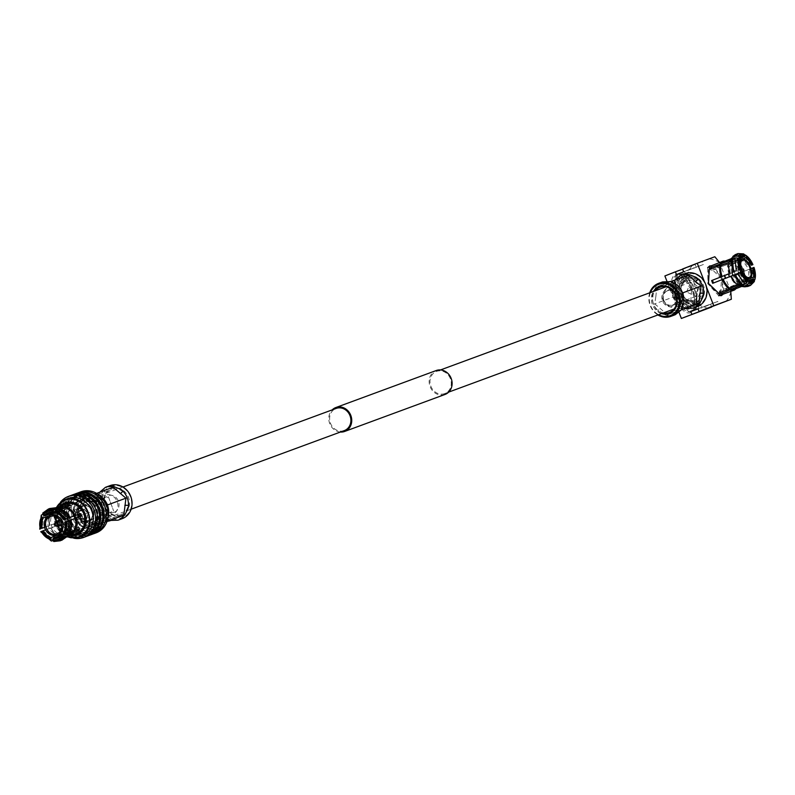 <?xml version="1.0" encoding="UTF-8"?>
<svg xmlns="http://www.w3.org/2000/svg" width="795" height="795" viewBox="0 0 795 795"><rect width="100%" height="100%" fill="white"/><g stroke="black" fill="none" stroke-linecap="round" stroke-linejoin="round"><path stroke-width="0.6" stroke-dasharray="3.98 2.98" d="M344.156 430.642A11.816 10.474 69.8 0 1 330.422 423.119A11.816 10.474 69.8 0 1 335.987 408.481M93.591 523.031A11.816 10.474 69.8 0 1 93.413 523.1A11.816 10.474 69.8 0 1 79.53 515.746A11.816 10.474 69.8 0 1 85.055 500.999A11.816 10.474 69.8 0 1 85.234 500.93A11.816 10.474 69.8 0 1 99.117 508.293A11.816 10.474 69.8 0 1 93.591 523.031M444.842 394.509A12.74 11.299 69.8 0 1 430.025 386.4A12.74 11.299 69.8 0 1 436.028 370.609M340.379 432.043A12.74 11.299 69.8 0 1 329.657 423.407A12.74 11.299 69.8 0 1 332.201 409.872M695.844 300.977A11.816 10.474 69.8 0 1 695.655 301.047A11.816 10.474 69.8 0 1 681.772 293.693A11.816 10.474 69.8 0 1 687.297 278.946A11.816 10.474 69.8 0 1 687.476 278.876A11.816 10.474 69.8 0 1 701.359 286.23A11.816 10.474 69.8 0 1 695.844 300.977M444.902 393.495A11.816 10.474 69.8 0 1 444.723 393.575A11.816 10.474 69.8 0 1 430.84 386.211A11.816 10.474 69.8 0 1 436.356 371.474A11.816 10.474 69.8 0 1 436.544 371.404A11.816 10.474 69.8 0 1 450.427 378.758A11.816 10.474 69.8 0 1 444.902 393.495M80.514 500.303C95.142 493.616 105.954 521.391 90.67 526.489C76.042 533.177 65.23 505.401 80.514 500.303L76.469 501.794A14.042 12.462 -110.2 0 0 76.24 501.874A14.042 12.462 -110.2 0 0 69.682 519.403A14.042 12.462 -110.2 0 0 86.178 528.148A14.042 12.462 -110.2 0 0 86.407 528.059A14.042 12.462 -110.2 0 0 92.965 510.539A14.042 12.462 -110.2 0 0 76.469 501.794M86.307 527.81A13.773 12.213 -110.2 0 0 92.737 510.619A13.773 12.213 -110.2 0 0 76.559 502.043A13.773 12.213 -110.2 0 0 76.34 502.132A13.773 12.213 -110.2 0 0 69.91 519.314A13.773 12.213 -110.2 0 0 86.089 527.89A13.773 12.213 -110.2 0 0 86.307 527.81M90.242 525.386A12.859 11.408 -110.2 0 0 96.205 509.217A12.859 11.408 -110.2 0 0 80.941 501.406A12.859 11.408 -110.2 0 0 74.969 517.565A12.859 11.408 -110.2 0 0 90.242 525.386M90.67 526.489L86.178 528.148M80.216 500.701A13.773 12.213 69.8 0 1 80.434 500.621A13.773 12.213 69.8 0 1 96.612 509.197A13.773 12.213 69.8 0 1 90.173 526.379A13.773 12.213 -110.2 0 1 89.954 526.459A13.773 12.213 -110.2 0 1 73.776 517.893A13.773 12.213 -110.2 0 1 80.216 500.701M56.544 526.23A2.733 2.425 69.8 0 1 55.163 522.494M59.794 519.99A2.733 2.425 -110.2 0 0 61.682 525.127M107.852 504.845L106.49 521.311L92.359 526.866L85.284 520.586A2.733 0.656 -48.4 0 0 82.64 523.06L84.359 524.591A17.599 15.612 69.8 0 1 82.64 523.06A17.599 15.612 69.8 0 1 78.347 516.422A17.599 15.612 69.8 0 1 77.035 508.611A17.599 15.612 69.8 0 1 77.264 506.306L77.035 508.611A2.733 0.606 5.9 0 0 80.663 508.681L81.637 499.23L99.305 492.274L97.03 499.022A17.599 15.612 69.8 0 0 96.791 501.327L97.03 499.022M99.246 527.115A17.599 15.612 69.8 0 1 98.968 527.224A17.599 15.612 69.8 0 1 98.252 527.463L100.21 526.697A17.599 15.612 69.8 0 1 99.246 527.115M86.516 494.301A17.599 15.612 69.8 0 1 86.794 494.192A17.599 15.612 69.8 0 1 87.51 493.953L85.552 494.719A17.599 15.612 69.8 0 1 86.516 494.301M110.326 520.695L104.125 517.306A17.599 15.612 69.8 0 1 102.396 515.776A17.599 15.612 69.8 0 1 98.252 509.496A17.599 15.612 69.8 0 1 98.103 509.138A17.599 15.612 69.8 0 1 97.974 508.77A17.599 15.612 69.8 0 1 96.791 501.327A2.733 0.606 5.9 0 1 98.322 502.043L99.315 492.453M85.552 494.719L80.663 499.151L95.191 493.437L102.843 499.956A2.733 0.656 -48.4 0 1 102.485 499.956A2.733 0.656 -48.4 0 1 103.121 498.356L95.191 493.437L87.51 493.953M100.21 526.697L106.212 521.858L108.726 512.805A2.733 0.606 5.9 0 1 107.196 512.089L107.544 505.362M96.086 528.287A17.599 15.612 -110.2 0 0 104.304 506.316A17.599 15.612 -110.2 0 0 83.634 495.355A17.599 15.612 -110.2 0 0 83.356 495.464A17.599 15.612 -110.2 0 0 75.127 517.426A17.599 15.612 -110.2 0 0 95.807 528.387A17.599 15.612 -110.2 0 0 96.086 528.287M84.359 524.591L91.683 527.572L98.252 527.463M80.663 499.151L77.264 506.306M61.841 525.058A2.733 2.425 -110.2 0 0 59.953 519.93M60.003 531.408L64.077 531.05C73.985 527.751 66.999 509.714 57.479 514.037L54.428 516.303M50.502 516.611L57.479 514.037M55.65 512.407A11.398 10.116 69.8 0 1 67.009 518.529M67.992 521.013A11.398 10.116 69.8 0 1 63.878 533.326M60.47 534.638A11.398 10.116 69.8 0 1 48.684 527.006A11.398 10.116 69.8 0 1 52.699 513.55M56.654 511.91C68.539 506.495 77.304 529.033 64.902 533.167C53.017 538.593 44.262 516.054 56.654 511.91L55.66 512.278M64.902 533.167L64.057 533.485M56.107 510.489C42.065 515.16 51.963 540.739 65.448 534.588C79.5 529.927 69.592 504.348 56.107 510.489L65.985 506.852M74.929 531.1L65.448 534.588M75.137 531.06C61.593 537.221 51.645 511.602 65.766 506.892L81.269 514.981L75.137 531.06L57.956 537.43M83.286 496.458A16.685 14.807 -110.2 0 0 75.545 517.436A16.685 14.807 -110.2 0 0 95.36 527.582A16.685 14.807 -110.2 0 0 103.102 506.604A16.685 14.807 -110.2 0 0 83.286 496.458M96.583 530.722A20.064 17.798 -110.2 0 0 105.884 505.511A20.064 17.798 -110.2 0 0 82.064 493.317A20.064 17.798 -110.2 0 0 72.762 518.529A20.064 17.798 -110.2 0 0 96.583 530.722M80.613 491.906A21.892 19.418 -110.2 0 0 70.318 519.026A21.892 19.418 -110.2 0 0 95.758 532.968M77.91 492.94A21.892 19.418 -110.2 0 0 68.34 519.751A21.892 19.418 -110.2 0 0 93.025 533.942M78.894 494.967A19.607 17.391 -110.2 0 0 69.731 519.443A19.607 17.391 -110.2 0 0 92.767 531.646A19.607 17.391 -110.2 0 0 93.075 531.527A19.607 17.391 -110.2 0 0 102.237 507.061A19.607 17.391 -110.2 0 0 79.202 494.848A19.607 17.391 -110.2 0 0 78.894 494.967M77.86 495.345A19.607 17.391 -110.2 0 0 68.698 519.821A19.607 17.391 -110.2 0 0 91.733 532.024A19.607 17.391 -110.2 0 0 92.041 531.915A19.607 17.391 -110.2 0 0 101.204 507.439A19.607 17.391 -110.2 0 0 78.168 495.235A19.607 17.391 -110.2 0 0 77.86 495.345M76.469 493.437A21.892 19.418 -110.2 0 0 66.164 520.556A21.892 19.418 -110.2 0 0 91.614 534.498M74.551 494.182A21.892 19.418 -110.2 0 0 64.981 520.993A21.892 19.418 -110.2 0 0 89.666 535.174M75.535 496.209A19.607 17.391 -110.2 0 0 66.373 520.675A19.607 17.391 -110.2 0 0 89.408 532.889A19.607 17.391 -110.2 0 0 89.716 532.769A19.607 17.391 -110.2 0 0 98.878 508.293A19.607 17.391 -110.2 0 0 75.843 496.09A19.607 17.391 -110.2 0 0 75.535 496.209M74.501 496.587A19.607 17.391 -110.2 0 0 65.339 521.063A19.607 17.391 -110.2 0 0 88.374 533.266A19.607 17.391 -110.2 0 0 88.682 533.147A19.607 17.391 -110.2 0 0 97.845 508.681A19.607 17.391 -110.2 0 0 74.809 496.468A19.607 17.391 -110.2 0 0 74.501 496.587M73.11 494.669A21.892 19.418 -110.2 0 0 62.805 521.798A21.892 19.418 -110.2 0 0 88.255 535.741M71.192 495.414A21.892 19.418 -110.2 0 0 61.622 522.236A21.892 19.418 -110.2 0 0 86.307 536.416M72.176 497.441A19.607 17.391 -110.2 0 0 63.014 521.918A19.607 17.391 -110.2 0 0 86.049 534.121A19.607 17.391 -110.2 0 0 86.357 534.002A19.607 17.391 -110.2 0 0 95.519 509.535A19.607 17.391 -110.2 0 0 72.484 497.332A19.607 17.391 -110.2 0 0 72.176 497.441M71.143 497.829A19.607 17.391 -110.2 0 0 61.98 522.295A19.607 17.391 -110.2 0 0 85.015 534.508A19.607 17.391 -110.2 0 0 85.323 534.389A19.607 17.391 -110.2 0 0 94.486 509.913A19.607 17.391 -110.2 0 0 71.451 497.71A19.607 17.391 -110.2 0 0 71.143 497.829M69.751 495.911A21.892 19.418 -110.2 0 0 59.446 523.031A21.892 19.418 -110.2 0 0 84.896 536.973M60.45 502.241A21.892 19.418 -110.2 0 0 57.667 523.686A21.892 19.418 -110.2 0 0 73.716 538.195M67.843 498.554A20.064 17.798 -110.2 0 0 58.403 523.418A20.064 17.798 -110.2 0 0 81.726 536.198M56.157 507.588L55.332 524.541L66.969 536.923M65.25 499.995L64.942 500.115C43.616 507.24 58.671 545.986 79.122 536.675M56.475 507.617A19.607 17.391 -110.2 0 0 67.197 536.695M59.386 506.534A17.102 15.165 -110.2 0 0 56.515 524.114A17.102 15.165 -110.2 0 0 70.109 535.631M62.239 505.481A15.96 14.161 -110.2 0 0 57.469 523.766A15.96 14.161 -110.2 0 0 72.961 534.578M76.062 533.425A15.502 13.754 69.8 0 1 58.045 523.547A15.502 13.754 69.8 0 1 65.339 504.338M56.544 507.627A15.502 13.754 -110.2 0 0 52.371 510.797L57.409 508.939L55.948 510.986L50.9 512.835A15.502 13.754 -110.2 0 0 49.598 525.515L54.636 523.657L55.63 526.211L50.592 528.069A15.502 13.754 -110.2 0 0 60.082 536.506L65.12 534.647L67.575 535.154L62.537 537.013A15.502 13.754 -110.2 0 0 67.247 536.635M62.537 537.013L62.308 536.456A14.817 13.147 -110.2 0 0 67.674 535.79A14.817 13.147 -110.2 0 0 67.873 535.721M60.877 535.274L67.823 532.71L67.575 535.154M62.308 536.456L57.995 538.046L56.087 540.481L54.09 541.494M65.12 534.647L65.369 532.203L67.823 532.71M50.592 528.069L50.86 527.95A14.817 13.147 -110.2 0 0 59.854 535.949L60.082 536.506M54.636 523.657L56.723 522.842L57.707 525.396L55.63 526.211M50.9 512.835L51.109 513.391A14.817 13.147 -110.2 0 0 49.876 525.406L49.598 525.515M57.409 508.939L59.237 510.559L57.777 512.606L55.948 510.986M57.31 508.025A14.817 13.147 -110.2 0 0 57.19 508.075A14.817 13.147 -110.2 0 0 52.569 511.344L52.371 510.797M70.646 505.203L70.397 507.647L67.943 507.14L68.052 506.157M81.13 516.184L64.624 522.325M77.165 529.848L76.539 529.281L77.999 527.234L79.828 528.864M57.995 538.046A14.817 13.147 -110.2 0 0 63.361 537.39A14.817 13.147 -110.2 0 0 68.221 534.021L69.483 533.554M68.112 534.528L68.221 534.021M52.271 513.133L59.237 510.559M57.777 512.606L48.724 515.945M44.59 527.314L56.723 522.842M57.707 525.396L45.593 529.858M57.399 535.144L65.369 532.203M50.86 527.95L46.547 529.549A14.817 13.147 -110.2 0 0 55.541 537.539L59.854 535.949M51.109 513.391L46.796 514.981A14.817 13.147 -110.2 0 0 45.554 526.996L49.876 525.406M59.913 508.393L58.482 508.919A14.817 13.147 -110.2 0 0 53.106 509.575A14.817 13.147 -110.2 0 0 52.877 509.665A14.817 13.147 -110.2 0 0 48.257 512.934L52.569 511.344M66.999 513.222A14.817 13.147 -110.2 0 0 60.927 509.426L61.702 509.138M70.348 531.736L69.682 531.974A14.817 13.147 -110.2 0 0 71.56 525.594M46.547 529.549L42.463 531.1L53.017 540.481L55.541 537.539M42.463 531.1L40.893 531.656M44.6 527.353L45.554 526.996M46.796 514.981L42.92 514.444L41.469 528.546M43 512.904L45.186 512.378L48.257 512.934M64.375 533.763L76.539 529.281M77.999 527.234L63.57 532.561M55.978 512.964L70.397 507.647M67.943 507.14L55.73 511.642M58.482 508.919L57.946 508.512M59.396 508.253L60.927 509.426M69.682 531.974L69.304 533.813M85.284 520.586L79.589 515.955L97.666 509.287L102.674 514.166A2.733 0.656 -48.4 0 1 103.032 514.166L103.032 514.166A2.733 0.656 -48.4 0 1 102.396 515.776L104.125 517.306M107.126 521.083L91.683 527.572L106.997 521.47M95.768 493.675L96.622 493.357M102.843 499.956L106.848 503.682M113.158 487.255L99.027 492.811L98.103 509.138M78.347 516.422L79.589 515.955L80.663 508.681M79.838 511.145A4.104 3.637 69.8 0 1 82.809 518.797L79.838 511.145A4.104 3.637 -110.2 0 0 82.809 518.797M77.751 516.372A4.561 4.045 69.8 0 1 79.868 510.648A4.561 4.045 69.8 0 1 85.284 513.421A4.561 4.045 69.8 0 1 83.167 519.145A4.561 4.045 69.8 0 1 77.751 516.372M76.25 516.969A6.38 5.664 69.8 0 1 79.212 508.939A6.38 5.664 69.8 0 1 86.784 512.825A6.38 5.664 69.8 0 1 83.823 520.844A6.38 5.664 69.8 0 1 76.25 516.969M75.674 517.187A6.837 6.062 -110.2 0 0 83.793 521.341A6.837 6.062 -110.2 0 0 86.963 512.745A6.837 6.062 -110.2 0 0 78.854 508.591A6.837 6.062 -110.2 0 0 75.674 517.187M78.357 507.319A8.208 7.284 69.8 0 1 78.486 507.27A8.208 7.284 69.8 0 1 88.126 512.378A8.208 7.284 69.8 0 1 84.29 522.623A8.208 7.284 -110.2 0 1 84.161 522.673A8.208 7.284 -110.2 0 1 74.521 517.555A8.208 7.284 -110.2 0 1 78.357 507.319M88.036 521.242A8.208 7.284 -110.2 0 1 78.387 516.134A8.208 7.284 -110.2 0 1 82.223 505.888A8.208 7.284 69.8 0 1 82.352 505.839A8.208 7.284 69.8 0 1 92.001 510.946A8.208 7.284 69.8 0 1 88.165 521.192A8.208 7.284 -110.2 0 1 88.036 521.242L84.161 522.673M82.292 504.895A9.123 8.089 69.8 0 1 93.114 510.44A9.123 8.089 69.8 0 1 88.891 521.898A9.123 8.089 69.8 0 1 78.059 516.353A9.123 8.089 69.8 0 1 82.292 504.895M88.642 521.262A8.437 7.483 -110.2 0 0 92.558 510.658A8.437 7.483 -110.2 0 0 82.541 505.531A8.437 7.483 -110.2 0 0 78.626 516.134A8.437 7.483 -110.2 0 0 88.642 521.262M83.386 506.186A7.523 6.678 -110.2 0 1 92.22 510.877A7.523 6.678 -110.2 0 1 88.702 520.268A7.523 6.678 69.8 0 1 88.583 520.308A7.523 6.678 69.8 0 1 79.748 515.627A7.523 6.678 69.8 0 1 83.266 506.236A7.523 6.678 -110.2 0 1 83.386 506.186L108.458 496.945L113.665 511.066L108.458 496.945M114.271 512.298A8.894 7.89 -110.2 0 0 117.501 509.754A8.894 7.89 -110.2 0 0 112.224 495.444A8.894 7.89 -110.2 0 0 107.842 495.712A8.894 7.89 -110.2 0 0 103.718 506.892A8.894 7.89 -110.2 0 0 114.271 512.298M104.682 495.176A10.484 9.301 -110.2 0 0 99.782 508.263A10.484 9.301 -110.2 0 0 112.105 514.792A10.484 9.301 -110.2 0 0 112.274 514.733A10.484 9.301 -110.2 0 0 116.08 511.742A10.484 9.301 -110.2 0 0 109.859 494.858A10.484 9.301 -110.2 0 0 104.851 495.116A10.484 9.301 -110.2 0 0 104.682 495.176M84.707 500.115L78.785 516.164L93.939 523.925L99.862 507.876L84.707 500.115M84.131 498.624A14.36 12.74 -110.2 0 0 77.463 516.68A14.36 12.74 -110.2 0 0 94.516 525.406A14.36 12.74 -110.2 0 0 101.184 507.359A14.36 12.74 -110.2 0 0 84.131 498.624M94.585 524.412A13.455 11.935 69.8 0 1 94.376 524.491A13.455 11.935 69.8 0 1 78.566 516.124A13.455 11.935 69.8 0 1 84.856 499.33A13.455 11.935 69.8 0 1 85.065 499.25A13.455 11.935 69.8 0 1 100.866 507.627A13.455 11.935 69.8 0 1 94.585 524.412M121.059 514.653A13.455 11.935 69.8 0 1 120.85 514.733A13.455 11.935 69.8 0 1 105.039 506.355A13.455 11.935 69.8 0 1 111.33 489.571A13.455 11.935 69.8 0 1 111.538 489.491A13.455 11.935 69.8 0 1 127.349 497.859A13.455 11.935 69.8 0 1 121.059 514.653M121.784 515.359A14.36 12.74 69.8 0 1 104.731 506.624A14.36 12.74 69.8 0 1 111.399 488.577A14.36 12.74 69.8 0 1 128.452 497.302A14.36 12.74 69.8 0 1 121.784 515.359M110.555 486.401A16.685 14.807 69.8 0 1 130.37 496.547A16.685 14.807 69.8 0 1 122.629 517.525A16.685 14.807 69.8 0 1 102.813 507.379A16.685 14.807 69.8 0 1 110.555 486.401M109.829 485.695A17.599 15.612 -110.2 0 0 101.551 507.508A17.599 15.612 -110.2 0 0 122.003 518.728M99.027 492.811L113.168 487.255M98.053 502.271A2.733 0.606 5.9 0 0 98.322 502.043L97.974 508.77M107.265 504.636L95.311 493.586M107.464 511.861A2.733 0.606 5.9 0 0 107.196 512.089L106.212 521.679M106.49 521.311L106.212 521.858M691.501 290.443L690.179 311.819L682.07 308.768L674.508 296.704L675.83 275.318L683.938 278.369L691.501 290.443M677.33 295.591A19.607 9.053 68.5 0 0 693.002 310.706A19.607 9.053 68.5 0 0 696.331 306.323A19.607 9.053 68.5 0 0 694.323 289.33A19.607 9.053 68.5 0 0 684.088 275.159A19.607 9.053 68.5 0 0 678.652 274.215A19.607 9.053 68.5 0 0 677.33 295.591M678.185 295.263A18.921 8.735 68.5 0 0 693.31 309.851A18.921 8.735 68.5 0 0 696.529 305.618A18.921 8.735 68.5 0 0 694.591 289.211A18.921 8.735 68.5 0 0 684.714 275.537A18.921 8.735 68.5 0 0 679.467 274.623A18.921 8.735 68.5 0 0 678.185 295.263M680.45 294.379L695.575 308.967L696.847 288.327L681.722 273.738L680.45 294.379M673.146 296.694L673.504 289.966A2.733 0.606 -174.1 0 0 671.964 289.251L672.202 286.945A17.599 15.612 -110.2 0 0 671.964 289.251A17.599 15.612 -110.2 0 0 673.146 296.694A17.599 15.612 -110.2 0 0 673.285 297.062A17.599 15.612 -110.2 0 0 673.425 297.419A17.599 15.612 -110.2 0 0 677.569 303.7A17.599 15.612 -110.2 0 0 679.298 305.23L677.569 303.7A2.733 0.656 -48.4 0 0 678.205 302.09L673.425 297.419M661.688 282.225A17.599 15.612 -110.2 0 0 660.725 282.642L655.835 287.075L652.447 294.229A17.599 15.612 -110.2 0 0 652.208 296.535A17.599 15.612 -110.2 0 0 653.52 304.346A17.599 15.612 -110.2 0 0 657.813 310.984A17.599 15.612 -110.2 0 0 659.532 312.524L666.856 315.496L673.425 315.386A17.599 15.612 -110.2 0 0 673.862 315.247M672.202 286.945L674.478 280.198L655.835 287.075M685.509 308.619L679.298 305.23M684.803 273.699A17.599 15.612 -110.2 0 0 676.525 295.511A17.599 15.612 -110.2 0 0 696.986 306.721M733.934 271.095L735.594 275.348L733.924 271.105L738.257 269.396A2.276 1.053 68.5 0 0 738.257 269.396A2.276 1.053 68.5 0 0 738.108 271.9A2.276 1.053 68.5 0 0 739.916 273.649A2.276 1.053 68.5 0 0 739.926 273.649A2.276 1.053 68.5 0 0 740.056 273.559A2.276 1.053 68.5 0 0 740.066 271.135A2.276 1.053 68.5 0 0 738.406 269.366A2.276 1.053 68.5 0 0 738.267 269.396M738.058 281.728C743.365 280.367 736.369 262.33 731.47 264.725C726.163 266.077 733.159 284.113 738.058 281.728L749.278 277.316M731.47 264.725L742.61 260.343M731.897 272.615A11.398 5.267 -111.5 0 1 733.169 261.605A11.398 5.267 -111.5 0 1 733.219 261.585A11.398 5.267 -111.5 0 1 733.397 261.525A11.398 5.267 -111.5 0 1 742.232 270.29A11.398 5.267 -111.5 0 1 741.725 282.722A11.398 5.267 -111.5 0 1 741.506 282.821A11.398 5.267 -111.5 0 1 741.457 282.841A11.398 5.267 -111.5 0 1 732.95 275.358M738.883 283.855C732.761 286.846 724.016 264.308 730.645 262.598C736.766 259.597 745.511 282.136 738.883 283.855L741.506 282.821M733.169 261.605L730.645 262.598M728.121 262.817L730.009 261.128L732.692 261.277L732.632 260.71L716.702 266.971L716.524 265.301L734.749 258.772L739.141 254.927L741.785 253.893L743.891 254.102M727.872 262.459L727.296 264.258L711.366 270.519L711.942 268.72L720.24 265.46M728.637 273.907L727.296 264.258M719.505 292.689L719.326 291.03L735.246 284.769L735.186 284.193L729.701 276.67L712.688 283.328M735.246 284.769L736.895 285.743M751.076 280.774L739.459 285.335L736.846 285.236M739.459 285.335L741.318 283.517L741.656 283.984L742.232 282.195L726.312 288.456L727.306 289.817L745.094 282.175L750.927 282.026L753.561 280.993L754.972 279.393M753.998 267.408L725.249 278.697L741.179 272.437L742.232 282.195M741.179 272.437L740.105 269.674L724.175 275.935L740.105 269.674M739.817 269.783L734.282 261.674L732.632 260.71M740.364 257.461A12.998 6.002 68.5 0 0 740.105 257.809A12.998 6.002 68.5 0 0 739.767 258.395M739.052 258.673L728.21 262.936M732.692 261.277L739.121 258.753M742.838 258.912L734.341 262.251M750.987 268.571L740.89 272.546M741.894 281.718L749.625 278.677M748.572 280.665L741.318 283.517M736.836 285.166L747.658 280.903M748.393 280.625A12.998 6.002 68.5 0 0 749.178 280.873A12.998 6.002 68.5 0 0 749.596 280.953M729.701 276.67L741.258 272.128A12.998 6.002 68.5 0 0 746.744 279.651L735.186 284.193M727.634 264.725L739.191 260.184A12.998 6.002 68.5 0 0 740.185 269.366M739.658 259.498L739.191 260.184M711.366 270.519L710.372 269.147M752.607 264.785L745.541 255.076L743.424 254.867L739.708 256.606L736.389 259.746L718.173 266.275L718.352 267.935L734.282 261.674M754.395 281.182L752.984 282.781L750.351 283.815L744.518 283.974L726.729 291.606L725.736 290.245L741.656 283.984M729.194 288.764L720.986 292.113M746.744 279.651L747.548 279.82M741.258 272.128L741.785 271.91M718.769 295.79L707.967 283.755L707.679 267.587M723.639 261.674A14.817 6.847 -111.5 0 1 726.759 261.923M734.749 258.772A14.817 6.847 68.5 0 0 731.569 258.554A14.817 6.847 68.5 0 0 730.188 259.577M726.123 261.535A15.502 7.155 68.5 0 0 724.97 261.148M718.173 266.275L716.524 265.301M718.352 267.935L716.702 266.971M734.59 271.86A15.502 7.155 68.5 0 0 727.773 262.499M734.858 271.751A14.817 6.847 68.5 0 0 728.399 262.887M742.848 268.611A14.817 6.847 68.5 0 0 736.389 259.746M726.064 278.399L724.99 275.636M725.249 278.697L724.175 275.935M736.905 286.041A15.502 7.155 68.5 0 0 735.663 274.623M737.104 285.316A14.817 6.847 68.5 0 0 735.931 274.514M745.094 282.175A14.817 6.847 68.5 0 0 743.921 271.373M726.729 291.606L727.306 289.817M725.736 290.245L726.312 288.456M734.491 289.251A14.817 6.847 68.5 0 0 736.528 287.114M735.812 288.734A15.502 7.155 68.5 0 0 736.329 287.83M740.702 286.339A14.817 6.847 -111.5 0 0 742.351 286.16A14.817 6.847 68.5 0 0 742.411 286.14A14.817 6.847 68.5 0 0 744.518 283.974M719.326 291.03L720.976 292.003M709.021 266.683C717.338 262.598 729.254 293.266 720.24 295.591M721.542 278.588L708.792 266.285L707.719 283.686L720.469 295.988L721.542 278.588M722.675 294.637L722.287 278.3L711.326 265.778M704.41 281.698L706.576 287.263M730.784 291.447L719.545 262.549M685.529 274.404A16.685 14.807 -110.2 0 0 677.787 295.382A16.685 14.807 -110.2 0 0 697.603 305.519A16.685 14.807 -110.2 0 0 705.344 284.55A16.685 14.807 -110.2 0 0 685.529 274.404M678.94 312.206L666.926 281.231M682.567 268.998L714.844 256.745M709.448 258.922A25.082 22.25 69.8 0 1 719.604 262.618M730.913 291.785A25.082 22.25 69.8 0 1 725.934 301.434M711.605 306.89L710.591 304.276L717.746 301.464L718.819 304.227M708.683 308.212A25.082 22.25 69.8 0 1 698.537 304.505L687.228 275.348A25.082 22.25 69.8 0 1 692.197 265.699L695.178 264.526L696.251 267.289L703.396 264.477L702.333 261.714M691.889 290.294A20.521 9.47 68.5 0 0 681.176 275.458A20.521 9.47 68.5 0 0 672.153 278.558A20.521 9.47 68.5 0 0 674.11 296.853A20.521 9.47 68.5 0 0 685.171 311.888A20.521 9.47 68.5 0 0 694.005 308.072A20.521 9.47 68.5 0 0 691.889 290.294M664.878 275.954L682.468 269.465L687.228 275.348M698.537 304.505L698.964 311.978M683.64 271.761L703.396 264.477M692.077 268.66L686.184 270.707L693.419 267.865M692.197 265.699L682.468 269.465M697.99 308.748L717.746 301.464M675.253 296.406A19.607 9.053 68.5 0 0 690.925 311.521A19.607 9.053 68.5 0 0 694.264 307.128A19.607 9.053 68.5 0 0 692.246 290.145A19.607 9.053 68.5 0 0 682.011 275.974A19.607 9.053 68.5 0 0 676.585 275.03A19.607 9.053 68.5 0 0 675.253 296.406M695.178 264.526L682.627 269.157M676.485 274.573L684.922 271.473M694.969 267.587L687.814 270.399L696.251 267.289M686.264 270.678L687.814 270.399M709.319 304.574L702.164 307.387L710.591 304.276M702.164 307.387L706.417 305.648M698.05 308.907L699.262 308.45M680.53 294.339L688.092 306.403L696.201 309.454L697.523 288.068L689.961 276.004L681.852 272.953L680.53 294.339M683.074 294.329L681.693 309.026M681.424 309.672L667.532 314.79L654.762 303.879L655.845 296.605A2.733 0.606 -174.1 0 1 652.208 296.535L652.447 294.229M674.488 280.377L673.504 289.966A2.733 0.606 -174.1 0 1 673.226 290.195L672.838 297.211L653.52 304.346M673.285 297.062L677.847 302.1A2.733 0.656 -48.4 0 1 678.205 302.09L685.379 308.47M671.04 281.678L683.024 292.769M686.522 291.974L690.756 282.245L698.944 287.094L695.963 296.356L686.522 291.974M663.815 300.341A7.523 6.678 69.8 0 1 667.432 290.841A7.523 6.678 69.8 0 1 676.237 295.462A7.523 6.678 -110.2 0 1 672.63 304.962A7.523 6.678 -110.2 0 1 663.815 300.341M676.416 295.382A7.98 7.075 -110.2 0 0 666.945 290.533A7.98 7.075 -110.2 0 0 663.249 300.57A7.98 7.075 -110.2 0 0 672.719 305.419A7.98 7.075 -110.2 0 0 676.416 295.382M677.171 295.094A8.894 7.89 -110.2 0 0 663.388 292.232A8.894 7.89 -110.2 0 0 662.493 300.858A8.894 7.89 -110.2 0 0 668.665 306.532A8.894 7.89 -110.2 0 0 676.197 303.829A8.894 7.89 -110.2 0 0 677.171 295.094M663.755 300.43A10.484 9.301 -110.2 0 0 671.03 307.118A10.484 9.301 -110.2 0 0 676.038 306.87A10.484 9.301 -110.2 0 0 681.077 293.623A10.484 9.301 -110.2 0 0 668.784 287.184A10.484 9.301 -110.2 0 0 664.809 290.245A10.484 9.301 -110.2 0 0 663.755 300.43M696.758 303.352A14.36 12.74 69.8 0 1 679.705 294.627A14.36 12.74 69.8 0 1 686.373 276.571A14.36 12.74 69.8 0 1 703.426 285.306A14.36 12.74 69.8 0 1 696.758 303.352M696.032 302.647A13.455 11.935 69.8 0 1 695.824 302.726A13.455 11.935 69.8 0 1 680.023 294.359A13.455 11.935 69.8 0 1 686.304 277.564A13.455 11.935 69.8 0 1 686.522 277.485A13.455 11.935 69.8 0 1 702.323 285.862A13.455 11.935 69.8 0 1 696.032 302.647M663.428 312.932A13.455 11.935 69.8 0 1 653.5 303.998A13.455 11.935 69.8 0 1 655.259 290.761M661.589 313.608A14.36 12.74 69.8 0 1 653.41 291.437M650.399 292.55A16.685 14.807 -110.2 0 0 658.578 314.721M649.754 292.789A17.599 15.612 -110.2 0 0 657.922 314.959M659.532 312.524L657.813 310.984A2.733 0.656 -48.4 0 1 660.456 308.51M666.856 315.496L667.532 314.79L666.856 315.496M667.522 314.8L681.385 309.782L667.532 314.79M683.67 303.034L683.899 300.729A2.733 0.606 -174.1 0 1 682.368 300.013L682.368 300.013A2.733 0.606 -174.1 0 1 682.637 299.785M670.94 281.599L656.809 287.154L655.845 296.605M678.026 287.879A2.733 0.656 -48.4 0 1 677.668 287.889L677.668 287.889A2.733 0.656 -48.4 0 1 678.294 286.279L676.575 284.739M674.21 280.734L688.341 275.179L674.478 280.198L673.226 290.195M61.801 540.252L55.471 540.988M56.087 540.481L67.843 535.86M43.298 530.782L53.633 539.974M43.725 514.415L42.304 528.228M56.942 507.747L50.483 508.571L45.186 512.378M41.082 531.607L51.635 540.988M41.539 514.951L40.088 529.053M44.381 512.397L49.797 508.512M102.674 514.166L109.75 520.457M86.516 501.874A10.484 9.301 -110.2 0 0 81.617 514.961A10.484 9.301 -110.2 0 0 93.939 521.49A10.484 9.301 -110.2 0 0 94.108 521.431A10.484 9.301 -110.2 0 0 99.007 508.343A10.484 9.301 -110.2 0 0 86.685 501.814A10.484 9.301 -110.2 0 0 86.516 501.874M662.682 281.877L660.725 282.642M673.425 315.386L675.382 314.621M738.058 255.632L732.781 256.487M735.355 254.619L739.141 254.927M741.785 253.893L737.989 253.575M747.211 266.911L739.708 256.606M740.791 255.901L748.463 266.424M751.096 265.391L743.424 254.867M749.655 282.245L748.284 269.674M749.526 269.187L750.927 282.026M753.561 280.993L752.169 268.154M753.68 267.547L755.141 278.399M744.706 286.826L746.575 286.627L749.079 284.044M750.351 283.815L747.797 286.468M750.43 285.435L752.984 282.781M677.847 302.1L684.922 308.38M681.722 293.802A10.484 9.301 -110.2 0 0 694.005 300.242A10.484 9.301 -110.2 0 0 699.044 286.995A10.484 9.301 -110.2 0 0 686.751 280.555A10.484 9.301 -110.2 0 0 681.722 293.802M680.649 294.249C682.289 300.331 687.526 303.004 696.35 302.289C703.317 296.793 705.364 291.258 702.482 285.673C700.842 279.602 695.615 276.918 686.781 277.634C679.814 283.129 677.767 288.674 680.649 294.249M131.145 509.188L93.413 523.1M695.655 301.047L674.14 308.977M448.688 392.104L444.723 393.575M687.476 278.876L665.962 286.816M440.519 369.933L436.544 371.404M122.967 487.017L85.234 500.93M76.559 502.043L80.434 500.621M86.089 527.89L89.954 526.459M83.624 495.355L86.794 494.192M95.807 528.387L98.968 527.224M63.938 531.1L56.813 533.723M92.767 531.646L91.733 532.024M78.168 495.235L79.202 494.848M89.408 532.889L88.374 533.266M74.809 496.468L75.843 496.09M86.049 534.121L85.015 534.508M71.451 497.71L72.484 497.332M67.674 535.79L63.361 537.39M57.419 507.985L53.106 509.575M48.962 513.043L65.955 506.783M82.352 505.839L78.486 507.27M88.583 520.308L113.665 511.066M116.08 511.742L117.501 509.754M109.859 494.858L112.224 495.444M112.105 514.792L94.098 521.441C105.01 517.207 97.686 497.71 86.685 501.814L104.851 495.116M94.376 524.491L120.85 514.733M85.065 499.25L111.538 489.491M110.207 520.546L98.252 509.496M690.179 311.819L693.002 310.706M696.529 305.618L696.331 306.323M678.652 274.215L675.83 275.318M693.31 309.851L695.575 308.967M684.088 275.159L684.714 275.537M681.722 273.738L679.467 274.623M735.594 275.348L739.926 273.649M742.52 271.532L740.056 273.559M741.596 269.177L738.406 269.366M739.618 259.766L733.397 261.525M747.479 279.78L741.725 282.722M741.566 256.586L730.009 261.128M740.602 257.063L740.105 257.809M750.043 281.072L749.178 280.873M731.569 258.554L730.784 258.862M742.411 286.14L741.626 286.448M720.469 295.988L721.214 295.7M709.538 265.987L708.792 266.285M694.005 308.072L694.264 307.128M681.176 275.458L682.011 275.974M708.057 305.34L700.902 308.152M690.925 311.521L696.201 309.454M676.585 275.03L681.852 272.953M690.756 282.245L667.422 290.841M695.963 296.356L672.63 304.962M668.665 306.532L671.03 307.118M664.809 290.245L663.388 292.232M676.038 306.87L694.005 300.242C688.868 301.583 684.873 299.407 682.021 293.703C680.262 287.363 681.842 282.98 686.751 280.555L668.784 287.184M695.824 302.726L669.35 312.495M686.522 277.485L660.039 287.253M681.385 309.603L682.706 293.236M682.438 292.56L670.493 281.51"/><path stroke-width="1.19" d="M335.987 408.481A11.816 10.474 69.8 0 1 336.176 408.411A11.816 10.474 69.8 0 1 350.048 415.765A11.816 10.474 69.8 0 1 344.533 430.512A11.816 10.474 69.8 0 1 344.344 430.582A11.816 10.474 69.8 0 1 344.156 430.642M436.028 370.609A12.74 11.299 69.8 0 1 436.226 370.53A12.74 11.299 69.8 0 1 451.192 378.46A12.74 11.299 69.8 0 1 445.24 394.36A12.74 11.299 69.8 0 1 445.041 394.439A12.74 11.299 69.8 0 1 444.842 394.509M332.201 409.872A12.74 11.299 69.8 0 1 335.649 407.616A12.74 11.299 69.8 0 1 335.848 407.537A12.74 11.299 69.8 0 1 350.824 415.477A12.74 11.299 69.8 0 1 344.861 431.377A12.74 11.299 69.8 0 1 344.662 431.447A12.74 11.299 69.8 0 1 340.379 432.043M54.269 524.591L55.163 522.494A2.733 2.425 69.8 0 1 59.685 522.921A2.733 2.425 69.8 0 1 56.544 526.23L54.497 525.207L54.477 524.382L54.497 525.207M101.402 496.815A17.599 15.612 69.8 0 1 103.121 498.356A17.599 15.612 69.8 0 1 107.265 504.636A17.599 15.612 69.8 0 1 107.414 504.994A17.599 15.612 69.8 0 1 107.544 505.362A17.599 15.612 69.8 0 1 108.726 512.805A17.599 15.612 69.8 0 1 108.488 515.11M119.966 519.413A17.599 15.612 69.8 0 1 119.002 519.831A17.599 15.612 69.8 0 1 118.723 519.94A17.599 15.612 69.8 0 1 118.008 520.178L109.75 520.457L123.881 514.902L125.928 498.177L113.158 487.255L113.834 486.56L121.158 489.531A17.599 15.612 69.8 0 1 122.877 491.062A17.599 15.612 69.8 0 1 127.17 497.71A17.599 15.612 69.8 0 1 128.492 505.521A17.599 15.612 69.8 0 1 128.253 507.826L124.865 514.981L119.966 519.413L118.008 520.178M99.027 492.811L105.308 487.434A17.599 15.612 69.8 0 1 106.272 487.007A17.599 15.612 69.8 0 1 106.55 486.908A17.599 15.612 69.8 0 1 107.265 486.659L113.834 486.56L113.158 487.255L96.622 493.357M54.428 516.303L60.003 531.408M56.952 533.674C66.869 530.374 59.883 512.338 50.363 516.67C40.446 519.96 47.432 537.996 56.952 533.674L56.813 533.723M57.449 534.946A10.484 9.301 69.8 0 1 55.769 535.413A10.484 9.301 69.8 0 1 44.927 528.387A10.484 9.301 69.8 0 1 48.614 516.005A10.484 9.301 69.8 0 1 49.866 515.389A10.484 9.301 69.8 0 1 62.318 521.768A10.484 9.301 69.8 0 1 57.449 534.946M48.614 516.005L52.699 513.55A11.398 10.116 69.8 0 1 54.05 512.874A11.398 10.116 69.8 0 1 54.229 512.805A11.398 10.116 69.8 0 1 55.65 512.407M67.009 518.529A11.398 10.116 69.8 0 1 67.992 521.013M63.878 533.326A11.398 10.116 69.8 0 1 62.298 534.131A11.398 10.116 69.8 0 1 62.119 534.2A11.398 10.116 69.8 0 1 60.47 534.638L55.769 535.413M95.758 532.968A21.892 19.418 -110.2 0 0 96.106 532.849A21.892 19.418 -110.2 0 0 96.443 532.72A21.892 19.418 -110.2 0 0 106.679 505.401A21.892 19.418 -110.2 0 0 80.961 491.777A21.892 19.418 -110.2 0 0 80.613 491.906M93.025 533.942A21.892 19.418 -110.2 0 0 94.128 533.574A21.892 19.418 -110.2 0 0 94.476 533.445A21.892 19.418 -110.2 0 0 104.701 506.127A21.892 19.418 -110.2 0 0 78.983 492.503A21.892 19.418 -110.2 0 0 78.645 492.632A21.892 19.418 -110.2 0 0 77.91 492.94M91.614 534.498A21.892 19.418 -110.2 0 0 91.952 534.379A21.892 19.418 -110.2 0 0 92.299 534.25A21.892 19.418 -110.2 0 0 102.525 506.932A21.892 19.418 -110.2 0 0 76.807 493.307A21.892 19.418 -110.2 0 0 76.469 493.437M89.666 535.174A21.892 19.418 -110.2 0 0 90.769 534.816A21.892 19.418 -110.2 0 0 91.117 534.687A21.892 19.418 -110.2 0 0 101.343 507.369A21.892 19.418 -110.2 0 0 75.624 493.735A21.892 19.418 -110.2 0 0 75.287 493.874A21.892 19.418 -110.2 0 0 74.551 494.182M88.255 535.741A21.892 19.418 -110.2 0 0 88.593 535.611A21.892 19.418 -110.2 0 0 88.941 535.482A21.892 19.418 -110.2 0 0 99.166 508.164A21.892 19.418 -110.2 0 0 73.448 494.54A21.892 19.418 -110.2 0 0 73.11 494.669M86.307 536.416A21.892 19.418 -110.2 0 0 87.41 536.049A21.892 19.418 -110.2 0 0 87.758 535.919A21.892 19.418 -110.2 0 0 97.984 508.601A21.892 19.418 -110.2 0 0 72.266 494.977A21.892 19.418 -110.2 0 0 71.928 495.106A21.892 19.418 -110.2 0 0 71.192 495.414M84.896 536.973A21.892 19.418 -110.2 0 0 85.234 536.854A21.892 19.418 -110.2 0 0 85.582 536.724A21.892 19.418 -110.2 0 0 95.807 509.406A21.892 19.418 -110.2 0 0 70.089 495.782A21.892 19.418 -110.2 0 0 69.751 495.911M73.716 538.195A21.892 19.418 -110.2 0 0 83.455 537.509A21.892 19.418 -110.2 0 0 83.803 537.38A21.892 19.418 -110.2 0 0 94.029 510.062A21.892 19.418 -110.2 0 0 68.32 496.438A21.892 19.418 -110.2 0 0 67.973 496.567A21.892 19.418 -110.2 0 0 60.45 502.241M81.726 536.198A20.064 17.798 -110.2 0 0 82.034 536.088A20.064 17.798 -110.2 0 0 82.352 535.969A20.064 17.798 -110.2 0 0 91.733 510.927A20.064 17.798 -110.2 0 0 68.151 498.435A20.064 17.798 -110.2 0 0 67.843 498.554M66.969 536.923L79.291 537.102C101.084 529.858 85.731 490.147 64.783 499.687L56.157 507.588M68.151 498.435L64.783 499.687M67.197 536.695A19.607 17.391 -110.2 0 0 78.616 536.864L79.122 536.675C100.448 529.549 85.403 490.803 64.942 500.115M78.616 536.864A19.607 17.391 -110.2 0 0 78.924 536.744A19.607 17.391 -110.2 0 0 88.086 512.278A19.607 17.391 -110.2 0 0 65.051 500.065A19.607 17.391 -110.2 0 0 64.743 500.184A19.607 17.391 -110.2 0 0 56.475 507.617M70.109 535.631A17.102 15.165 -110.2 0 0 76.936 534.806A17.102 15.165 -110.2 0 0 84.866 513.322A17.102 15.165 -110.2 0 0 64.564 502.927A17.102 15.165 -110.2 0 0 59.386 506.534M72.961 534.578A15.96 14.161 -110.2 0 0 76.519 533.743A15.96 14.161 -110.2 0 0 83.922 513.689A15.96 14.161 -110.2 0 0 64.981 503.99A15.96 14.161 -110.2 0 0 62.239 505.481M65.339 504.338A15.502 13.754 69.8 0 1 65.588 504.249A15.502 13.754 69.8 0 1 83.803 513.898A15.502 13.754 69.8 0 1 76.559 533.246A15.502 13.754 69.8 0 1 76.31 533.336A15.502 13.754 69.8 0 1 76.062 533.425M67.247 536.635A15.502 13.754 -110.2 0 0 68.211 536.327A15.502 13.754 -110.2 0 0 68.45 536.237A15.502 13.754 -110.2 0 0 73.329 532.769L78.367 530.911L79.828 528.864L74.79 530.722A15.502 13.754 -110.2 0 0 76.091 518.042L81.13 516.184L80.136 513.64L75.098 515.498A15.502 13.754 -110.2 0 0 65.607 507.061L70.646 505.203L68.201 504.696L63.163 506.554A15.502 13.754 -110.2 0 0 57.479 507.23A15.502 13.754 -110.2 0 0 57.24 507.329A15.502 13.754 -110.2 0 0 56.544 507.627M67.873 535.721A14.817 13.147 -110.2 0 0 67.913 535.711A14.817 13.147 -110.2 0 0 72.534 532.431L73.329 532.769M52.818 539.944A14.817 13.147 -110.2 0 0 58.423 539.199A14.817 13.147 -110.2 0 0 63.044 535.929L64.375 536.506L59.327 540.113L53.186 540.908L54.09 541.494L52.818 539.944L53.404 538.026L60.877 535.274M63.163 506.554L62.795 507.329A14.817 13.147 -110.2 0 0 57.419 507.985A14.817 13.147 -110.2 0 0 57.31 508.025L57.419 507.985M68.052 506.157L68.201 504.696M75.098 515.498L74.233 515.826A14.817 13.147 -110.2 0 0 65.25 507.836L65.607 507.061M79.053 517.008L78.059 514.454L80.136 513.64M74.79 530.722L73.995 530.384A14.817 13.147 -110.2 0 0 75.227 518.38L76.091 518.042M78.367 530.911L77.165 529.848M69.483 533.554L72.534 532.431M53.404 538.026A12.998 11.527 -110.2 0 0 57.956 537.43A12.998 11.527 -110.2 0 0 58.164 537.36A12.998 11.527 69.8 0 0 62.109 534.598L62.099 535.085A13.525 11.995 69.8 0 1 52.947 538.682M62.099 535.085L63.044 535.929M64.375 536.506L67.476 536.267L68.221 534.021M67.734 536.098L61.801 540.252L67.843 535.86M55.73 511.642L53.523 512.457A12.998 11.527 -110.2 0 0 48.962 513.043A12.998 11.527 -110.2 0 0 48.763 513.123A12.998 11.527 -110.2 0 0 44.808 515.885L52.271 513.133M48.724 515.945L43.347 517.923A12.998 11.527 -110.2 0 0 42.294 528.158L44.59 527.314M45.593 529.858L43.288 530.712A12.998 11.527 -110.2 0 0 50.95 537.519L57.399 535.144M62.795 507.329L59.913 508.393M74.233 515.826L69.92 517.416A14.817 13.147 -110.2 0 0 66.999 513.222L59.396 508.253M61.702 509.138L65.25 507.836M73.995 530.384L70.348 531.736M69.304 533.813L71.56 525.594A14.817 13.147 -110.2 0 0 70.914 519.97L75.227 518.38M50.95 537.519L50.741 540.401L51.635 540.988L53.017 540.481M41.082 531.607L51.635 540.988M43.288 530.712L42.453 531.03A13.525 11.995 -110.2 0 0 50.502 538.175M40.893 531.656L42.453 531.03M42.294 528.158L44.6 527.353M42.92 514.444L41.539 514.951L41.261 515.955L40.088 529.053M43.347 517.923L42.572 517.734A13.525 11.995 -110.2 0 0 41.469 528.476M41.539 514.951L41.261 515.955L42.572 517.734M44.808 515.885L43.089 514.842L43 512.904L42.721 513.908L47.77 510.31L53.911 509.516L53.315 510.827A14.817 13.147 -110.2 0 0 43.089 514.842M53.523 512.457L53.176 512.089A13.525 11.995 69.8 0 0 48.177 512.775A13.525 11.995 -110.2 0 0 44.033 515.687M62.109 534.598L64.375 533.763M70.387 520.119L68.936 534.22L65.836 534.459L63.57 532.561A12.998 11.527 -110.2 0 0 64.624 522.325L70.914 519.97M78.059 514.454L63.64 519.771A12.998 11.527 -110.2 0 0 55.978 512.964L56.356 510.022L58.84 508.184L69.404 517.565L63.679 519.741A13.525 11.995 -110.2 0 0 55.63 512.596M58.482 508.919L56.385 507.677L53.911 509.516M69.92 517.416L69.404 517.565M41.38 531.448A14.817 13.147 -110.2 0 0 50.373 539.447M41.618 516.889A14.817 13.147 -110.2 0 0 40.386 528.904M53.176 512.089L53.315 510.827M56.942 507.747L49.797 508.512L56.674 507.637M63.56 533.048A13.525 11.995 -110.2 0 0 64.663 522.295M64.753 519.324A14.817 13.147 -110.2 0 0 55.759 511.334M64.504 533.882A14.817 13.147 -110.2 0 0 65.746 521.878M56.425 521.232A2.733 2.425 69.8 0 1 56.465 521.212L59.834 519.98M106.997 521.47L110.326 520.695M107.126 521.083L124.865 514.981M106.848 503.682L107.852 504.845L127.17 497.71M122.003 518.728A17.599 15.612 -110.2 0 0 122.281 518.628A17.599 15.612 -110.2 0 0 122.559 518.519A17.599 15.612 -110.2 0 0 130.787 496.557A17.599 15.612 -110.2 0 0 110.108 485.596A17.599 15.612 -110.2 0 0 109.829 485.695M121.158 489.531L122.877 491.062A2.733 0.656 -48.4 0 1 120.234 493.546M128.253 507.826L128.492 505.521A2.733 0.606 5.9 0 0 124.855 505.451M681.424 309.672L699.053 302.825L700.027 293.375A2.733 0.606 -174.1 0 1 703.664 293.444L703.426 295.75A17.599 15.612 -110.2 0 0 703.664 293.444A17.599 15.612 -110.2 0 0 702.343 285.634A17.599 15.612 -110.2 0 0 698.06 278.995A17.599 15.612 -110.2 0 0 696.331 277.455L698.06 278.995A2.733 0.656 -48.4 0 1 695.406 281.47L688.331 275.189L670.94 281.599L662.682 281.877A17.599 15.612 -110.2 0 0 661.967 282.116A17.599 15.612 -110.2 0 0 661.688 282.225M681.444 274.941A17.599 15.612 -110.2 0 0 680.48 275.358L682.448 274.593A17.599 15.612 -110.2 0 0 681.722 274.832A17.599 15.612 -110.2 0 0 681.444 274.941M694.174 307.754A17.599 15.612 -110.2 0 0 695.148 307.337L693.18 308.102A17.599 15.612 -110.2 0 0 693.906 307.864A17.599 15.612 -110.2 0 0 694.174 307.754M673.862 315.247A17.599 15.612 -110.2 0 0 674.14 315.148A17.599 15.612 -110.2 0 0 674.418 315.039A17.599 15.612 -110.2 0 0 675.382 314.621L681.385 309.782L683.67 303.034A17.599 15.612 -110.2 0 0 683.899 300.729A17.599 15.612 -110.2 0 0 682.726 293.285A17.599 15.612 -110.2 0 0 682.587 292.918A17.599 15.612 -110.2 0 0 682.438 292.56A17.599 15.612 -110.2 0 0 678.294 286.279A17.599 15.612 -110.2 0 0 676.575 284.739L670.364 281.36M674.2 280.744L680.48 275.358M693.18 308.102L685.509 308.619M696.986 306.721A17.599 15.612 -110.2 0 0 697.265 306.622A17.599 15.612 -110.2 0 0 697.533 306.522A17.599 15.612 -110.2 0 0 705.761 284.55A17.599 15.612 -110.2 0 0 685.081 273.589A17.599 15.612 -110.2 0 0 684.803 273.699M703.426 295.75L700.037 302.905L695.148 307.337M682.448 274.593L689.007 274.484L696.331 277.455M743.931 270.35L743.434 269.078L743.931 270.35M742.639 260.323C737.343 261.684 744.339 279.721 749.238 277.336C754.534 275.974 747.548 257.938 742.639 260.323L742.61 260.343M742.152 259.051A10.484 4.84 -111.5 0 1 742.311 259.001A10.484 4.84 -111.5 0 1 750.45 267.06A10.484 4.84 -111.5 0 1 749.983 278.498A10.484 4.84 -111.5 0 1 749.735 278.608A10.484 4.84 -111.5 0 1 741.397 270.509A10.484 4.84 -111.5 0 1 742.152 259.051M732.95 275.358A11.398 5.267 -111.5 0 1 731.897 272.615M720.24 265.46L728.121 262.817M728.349 274.007L711.614 280.565L728.349 274.007L729.422 276.769M736.846 285.236L729.194 288.764M739.121 258.753L744.249 256.735A12.998 6.002 68.5 0 0 741.566 256.586A12.998 6.002 68.5 0 0 740.364 257.461M744.249 256.735L744.955 255.97A13.525 6.241 68.5 0 0 740.602 257.063A13.525 6.241 68.5 0 0 740.234 257.709L739.052 258.673M751.374 265.232L752.925 264.646L751.374 265.232A12.998 6.002 68.5 0 0 745.899 257.709L742.838 258.912M749.625 278.677L753.451 277.177A12.998 6.002 68.5 0 0 752.448 267.995L750.987 268.571M749.596 280.953A12.998 6.002 68.5 0 0 751.017 280.794A12.998 6.002 68.5 0 0 751.076 280.774A12.998 6.002 68.5 0 0 752.875 278.966L748.572 280.665M747.658 280.903L749.188 280.794A13.525 6.241 68.5 0 0 750.043 281.072A13.525 6.241 68.5 0 0 751.961 280.993A13.525 6.241 68.5 0 0 753.908 279.055L754.594 280.009L754.256 281.639L750.5 285.405L747.866 286.448L744.08 286.13L746.714 285.097L748.612 283.308L749.188 280.794M740.234 257.709L738.108 256.238L735.514 256.209L731.917 257.898L729.472 260.72L710.949 267.359L710.372 269.147L719.972 265.381L720.906 265.659L728.896 262.519L731.34 259.687L734.938 257.997L737.531 258.027L739.658 259.498A13.525 6.241 68.5 0 0 740.711 269.147M710.949 267.359L711.833 268.581M732.871 257.242L735.355 254.619L737.989 253.575L743.524 253.883L744.826 254.817L744.955 255.97M745.899 257.709L746.594 256.944L746.008 255.434M752.358 264.854A13.525 6.241 68.5 0 0 746.594 256.944M752.448 267.995L753.998 267.408A14.817 6.847 68.5 0 1 755.25 277.803A14.817 6.847 68.5 0 1 755.17 278.22L754.485 277.266A13.525 6.241 68.5 0 0 753.431 267.617M753.451 277.177L754.485 277.266M752.875 278.966L753.908 279.055M720.986 292.113L721.154 293.663L739.241 285.912L744.08 286.13M711.614 280.565L712.688 283.328L741.785 271.91A13.525 6.241 68.5 0 0 747.548 279.82L746.962 282.344L745.064 284.123L741.288 285.335L737.591 284.948L729.601 288.088L729.104 288.913L719.505 292.689L721.154 293.663M738.972 258.554A14.817 6.847 68.5 0 0 740.145 269.356M730.068 273.321A14.817 6.847 -111.5 0 1 728.896 262.519M722.079 276.461A14.817 6.847 -111.5 0 1 720.906 265.659M721.214 276.789A15.502 7.155 -111.5 0 1 719.972 265.381M724.97 261.148A15.502 7.155 68.5 0 0 722.834 261.257A15.502 7.155 68.5 0 0 722.764 261.277A15.502 7.155 68.5 0 0 720.548 263.582M722.287 279.562A15.502 7.155 68.5 0 0 729.104 288.913M730.754 289.887A15.502 7.155 68.5 0 0 734.043 290.165A15.502 7.155 68.5 0 0 734.113 290.135A15.502 7.155 68.5 0 0 735.812 288.734M734.113 290.135L718.769 295.79M707.679 267.587L709.021 266.683M723.639 261.674A14.817 6.847 68.5 0 0 723.579 261.694A14.817 6.847 68.5 0 0 721.482 263.861M731.917 257.898L730.188 259.577A14.817 6.847 68.5 0 0 729.472 260.72M744.826 254.817A14.817 6.847 68.5 0 0 741.715 254.569A14.817 6.847 68.5 0 0 739.549 256.765M752.925 264.646A14.817 6.847 68.5 0 0 746.644 255.92A14.817 6.847 68.5 0 0 746.475 255.791M731.251 289.052A14.817 6.847 68.5 0 0 734.361 289.3A14.817 6.847 68.5 0 0 734.421 289.281A14.817 6.847 68.5 0 0 734.491 289.251M749.317 281.957A14.817 6.847 68.5 0 0 754.594 280.009M742.937 286.299L744.706 286.826L740.702 286.339A14.817 6.847 -111.5 0 1 739.241 285.912M723.152 279.224A14.817 6.847 68.5 0 0 729.601 288.088M731.142 276.084A14.817 6.847 68.5 0 0 737.591 284.948M741.218 272.119A14.817 6.847 68.5 0 0 747.668 280.983M712.429 280.267L713.503 283.03M711.326 265.778L709.538 265.987L708.464 283.398L721.214 295.7L722.675 294.637M719.604 262.618L714.844 256.745L697.255 263.234L704.41 281.698M706.576 287.263L713.741 305.747L731.34 299.258L730.784 291.447M711.664 307.039L681.365 318.467L711.605 306.89M713.741 305.747L699.063 311.511L697.99 308.748L690.835 311.56L691.908 314.323M682.627 269.157L675.412 271.81L676.485 274.573L683.64 271.761L682.567 268.998L697.255 263.234M675.412 271.81L664.878 275.954L666.926 281.231M681.365 318.467L678.94 312.206M731.34 299.258L699.063 311.511M690.835 311.56L698.05 308.907M700.027 293.375L701.111 286.101L683.024 292.769L683.074 294.329M700.037 302.905L681.385 309.782L681.693 309.026M702.343 285.634L701.111 286.101L695.406 281.47M655.259 290.761A13.455 11.935 69.8 0 1 659.83 287.333A13.455 11.935 69.8 0 1 660.039 287.253A13.455 11.935 69.8 0 1 675.849 295.621A13.455 11.935 69.8 0 1 669.559 312.415A13.455 11.935 69.8 0 1 669.35 312.495A13.455 11.935 69.8 0 1 663.428 312.932M653.41 291.437A14.36 12.74 69.8 0 1 659.105 286.627A14.36 12.74 69.8 0 1 676.157 295.352A14.36 12.74 69.8 0 1 669.499 313.409A14.36 12.74 69.8 0 1 661.589 313.608M658.578 314.721A16.685 14.807 -110.2 0 0 670.334 315.575A16.685 14.807 -110.2 0 0 678.075 294.597A16.685 14.807 -110.2 0 0 658.27 284.461A16.685 14.807 -110.2 0 0 650.399 292.55M657.922 314.959A17.599 15.612 -110.2 0 0 670.781 316.39A17.599 15.612 -110.2 0 0 671.059 316.281A17.599 15.612 -110.2 0 0 679.288 294.319A17.599 15.612 -110.2 0 0 658.608 283.358A17.599 15.612 -110.2 0 0 658.33 283.457A17.599 15.612 -110.2 0 0 649.754 292.789M689.007 274.484L688.331 275.189L689.007 274.484M105.308 487.434L107.265 486.659M54.09 541.494L60.42 540.759L66.094 536.774M69.731 517.446L66.373 512.576L59.208 508.164M69.245 533.982L71.51 526.489L70.725 520M55.004 508.184L48.416 509.019L43 512.904M50.065 508.412L48.416 509.019M68.012 518.072L57.459 508.691M56.356 510.022L66.204 518.767M67.555 534.727L69.006 520.626M67.187 521.311L65.836 534.459M738.823 269.873L737.531 258.027M734.938 257.997L736.329 270.837M733.696 271.87L732.294 259.031M731.34 259.687L732.712 272.258M737.989 253.575L735.514 256.209M738.108 256.238L740.473 253.804L743.891 254.102M745.541 255.076L746.644 255.92M755.25 277.803L754.972 279.393M747.946 286.419L744.706 286.826M746.714 285.097L750.5 285.405M754.395 281.182L752.03 283.606L748.612 283.308M733.785 275.02L741.288 285.335M742.431 285.157L734.769 274.633M737.402 273.599L745.064 284.123M746.962 282.344L739.887 272.635M344.344 430.582L131.145 509.188M445.041 394.439L344.662 431.447M674.14 308.977L448.688 392.104M665.962 286.816L440.519 369.933M436.226 370.53L335.848 407.537M336.176 408.411L122.967 487.017M58.363 526.35L61.722 525.107M54.229 512.805L55.66 512.278M64.723 533.236L62.119 534.2M96.106 532.849L94.128 533.574M78.983 492.503L80.961 491.777M91.952 534.379L90.769 534.816M75.624 493.745L76.807 493.307M88.593 535.611L87.41 536.049M72.266 494.977L73.448 494.54M85.234 536.854L83.455 537.509M68.31 496.438L70.089 495.782M82.034 536.088L78.973 537.221M76.31 533.336L68.211 536.327M57.479 507.23L65.588 504.249M53.802 541.534L61.801 540.252M40.744 531.726L51.268 541.007M41.241 515.19L39.75 529.172M42.751 513.073L48.674 508.919M122.281 518.628L118.723 519.94M110.108 485.596L106.55 486.908M693.906 307.864L697.265 306.622M681.722 274.832L685.081 273.589M743.971 270.33L742.52 271.532M743.484 269.068L741.596 269.177M742.311 259.001L739.618 259.766M749.983 278.498L747.479 279.78M722.764 261.277L708.961 266.713M731.569 258.554L723.579 261.694M732.781 256.487L735.355 254.619M742.411 286.14L734.421 289.281M658.608 283.358L661.967 282.116M670.781 316.39L674.14 315.148"/></g></svg>
